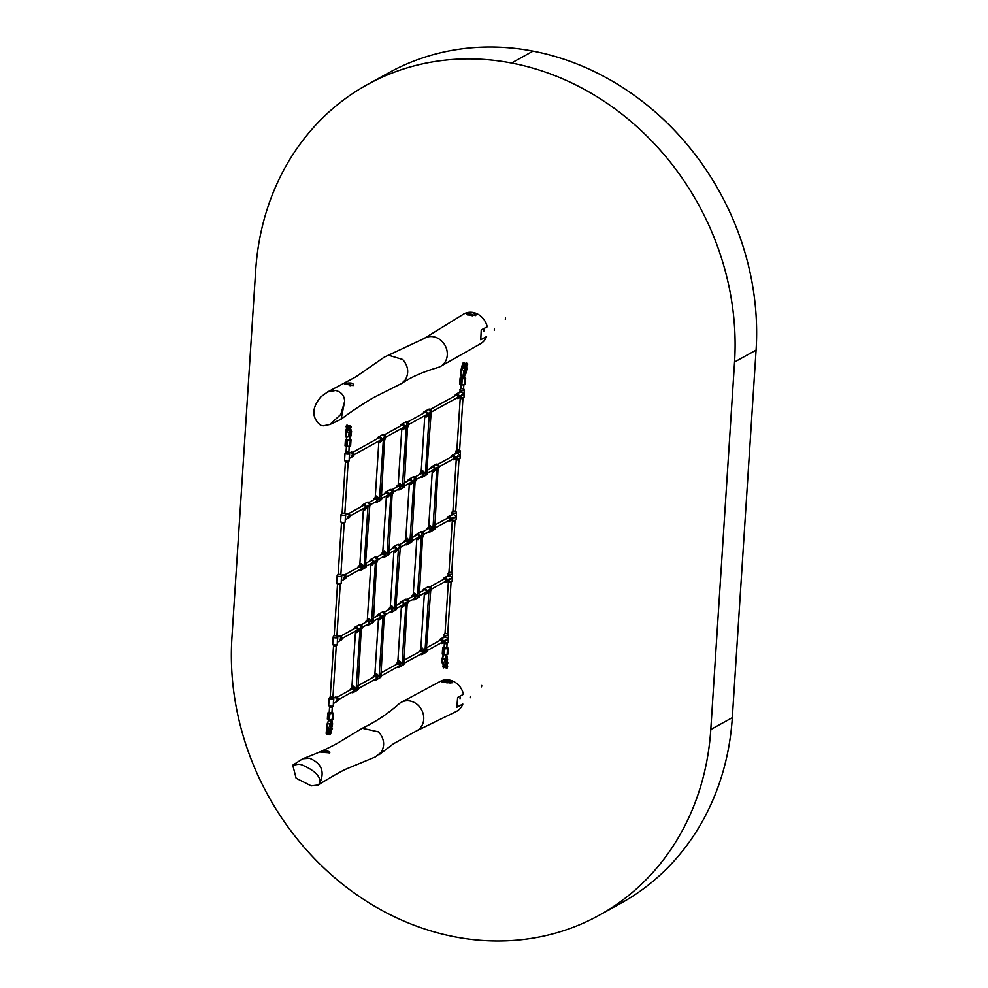 <?xml version="1.0" encoding="UTF-8"?>
<svg xmlns="http://www.w3.org/2000/svg" width="988" height="988" viewBox="0 0 988 988"><rect width="100%" height="100%" fill="white"/><g stroke="black" fill="none" stroke-linecap="round" stroke-linejoin="round"><path stroke-width="1.48" d="M454.986 936.859A264.5 232.007 -118.9 0 0 599.21 915.246A264.5 232.007 -118.9 0 0 710.792 729.527L734.553 362.003A264.5 232.007 -118.9 0 0 511.5 63.022A264.5 232.007 -118.9 0 0 367.277 84.635A264.5 232.007 -118.9 0 0 255.682 270.354L231.921 637.878A264.5 232.007 -118.9 0 0 454.974 936.859L454.986 936.859M599.21 915.246L620.723 903.365A264.5 232.007 -118.9 0 0 732.318 717.646L756.079 350.123A264.5 232.007 -118.9 0 0 533.026 51.141A264.5 232.007 -118.9 0 0 388.79 72.754L367.277 84.635M511.5 63.022L533.014 51.141L511.5 63.022M480.415 343.799A17.068 14.968 -118.9 0 0 480.452 343.775A17.068 14.968 -118.9 0 0 486.578 336.587L480.761 339.736L481.242 329.906L487.22 326.781A17.068 14.968 -118.9 0 0 473.227 312.529L475.648 315.518L467.225 314.863L466.373 313.739L473.215 312.529A17.068 14.968 -118.9 0 0 471.041 312.282A17.068 14.968 -118.9 0 0 463.915 313.925A17.068 14.968 -118.9 0 0 463.286 314.295L424.321 338.341A16.216 14.215 -118.9 0 0 423.951 338.588L384.233 357.174L355.853 376.86L327.646 391.94L335.624 390.458C341.428 392.038 344.429 395.706 344.639 401.474L340.774 414.441L329.906 424.482L323.298 425.816L320.73 425.334C311.529 417.652 311.553 408.18 320.791 396.917L327.646 391.94M476.13 314.764L475.648 315.518M472.375 314.962L472.449 315.703A5.125 1.445 -176.3 0 1 472.474 315.703L472.276 314.678M344.577 383.949L346.652 383.171C351.765 382.591 353.939 383.393 353.161 385.592L344.577 383.949L344.54 384.567M353.605 384.95L353.161 385.592M329.906 424.482L341.07 419.27C349.95 412.255 368.512 400.177 374.884 396.941L401.671 383.43C410.946 377.157 422.95 371.883 437.696 367.585A16.216 14.215 -118.9 0 0 440.648 366.35A16.216 14.215 -118.9 0 0 446.947 350.518A16.216 14.215 -118.9 0 0 434.559 336.982A16.216 14.215 -118.9 0 0 429.447 336.599A16.216 14.215 -118.9 0 0 424.321 338.341M401.671 383.43L405.339 379.837C409.18 372.921 408.316 366.153 402.734 359.509L388.259 355.137M341.07 419.27L344.639 401.474M323.298 425.816L320.73 425.334M351.444 385.345L350.74 385.728M349.493 384.443L349.653 385.53M475.29 315.678A5.125 1.445 3.7 0 0 473.585 315.098L472.363 315.777M471.35 314.345L471.56 314.715A5.125 1.445 3.7 0 0 467.41 314.9M442.624 681.065L443.489 682.029L451.887 682.832L449.454 680.028L442.155 681.485M451.887 682.832L452.368 682.165M329.375 753.399C330.128 751.423 327.954 750.645 322.854 751.102L320.754 752.226L329.819 752.844M318.185 785.003C332.252 776.284 341.996 770.788 347.393 768.516L375.193 757.006L381.257 752.239C385.098 745.31 384.233 738.542 378.651 731.91L362.287 728.267L337.044 743.47C328.683 747.854 321.631 751.621 302.736 758.772L292.757 765.169L298.821 764.193L301.389 764.675C314.468 770.22 320.668 776.259 319.976 782.805L318.185 785.003L311.245 785.88L296.128 778.235L292.757 765.169M378.96 754.82L393.385 743.816L416.109 731.108A16.216 14.215 -118.9 0 0 416.417 730.959A16.216 14.215 -118.9 0 0 423.481 715.189A16.216 14.215 -118.9 0 0 411.008 701.221A16.216 14.215 -118.9 0 0 405.895 700.838A16.216 14.215 -118.9 0 0 401.437 702.209A16.216 14.215 -118.9 0 0 399.016 703.876C387.914 713.744 375.662 721.87 362.287 728.267M319.976 782.805C324.867 771.356 321.384 763.181 309.528 758.265L302.736 758.772M416.417 730.959L455.962 711.656A17.068 14.968 -118.9 0 0 456.641 711.311A17.068 14.968 -118.9 0 0 462.816 704.086L456.851 707.21L457.629 697.442L463.446 694.292A17.068 14.968 -118.9 0 0 449.454 680.028A17.068 14.968 -118.9 0 0 447.28 679.781A17.068 14.968 -118.9 0 0 440.203 681.399A17.068 14.968 -118.9 0 0 440.154 681.424M450.911 682.72L449.762 682.646M444.736 681.535L443.575 681.461M443.513 681.547L444.724 681.806M481.736 685.425L481.551 686.833L481.736 685.425M470.659 696.268L470.473 697.676L470.659 696.268M460.21 697.306L460.025 698.714L460.21 697.306M505.498 317.926L505.313 319.334L505.498 317.926M494.42 328.769L494.235 330.177L494.42 328.769M483.972 329.807L483.799 331.215L483.972 329.807M330.548 732.886L330.288 734.405L330.548 732.886M327.942 732.479L327.683 733.812M326.386 732.269L326.164 733.442M327.917 732.466L329.053 732.688M330.894 730.787L330.029 730.404L329.202 732.466L329.584 734.627M327.732 728.922L327.151 729.416L329.029 730.527L330.733 729.181M330.721 733.652L330.622 732.38L330.078 733.639L330.758 733.652M326.509 732.17L326.423 733.738M329.041 734.245L329.387 732.145L330.375 732.911M330.239 734.479L329.535 733.553L330.461 732.479M326.88 725.921L326.188 732.898L326.707 734.232L326.88 731.873L328.004 731.886L326.966 734.133M327.979 729.922L328.016 731.799L327.448 729.91M327.497 729.922L328.819 731.169L330.029 730.404M329.375 731.96L328.819 731.169L328.016 731.799M329.14 732.676L329.794 734.825L330.782 733.652L330.955 730.762M327.151 729.416L328.683 730.49L330.585 729.539M446.724 647.51L444.23 647.35M463.372 384.962L461.31 384.752L463.372 384.962M332.289 707.149L331.931 712.681L329.214 712.459M348.69 446.7L346.64 446.502L348.69 446.7M463.533 373.365L464.669 374.193A1.766 0.692 100.8 0 0 465.422 372.167A1.766 0.692 100.8 0 0 465.422 372.056M465.99 371.562A2.482 0.963 -79.2 0 1 465.978 372.056A2.482 0.963 -79.2 0 1 464.891 374.921L464.669 374.193M463.446 374.378A1.371 0.939 167.1 0 1 460.791 374.625L461.26 376.638M461.791 369.228L460.396 372.661L460.643 374.674M464.891 374.921L464.508 376.984M465.607 374.316L466.151 371.957A2.89 1.124 -79.2 0 0 466.151 371.365L465.867 373.526M463.928 373.18A1.766 0.692 100.8 0 0 464.088 374.082A1.766 0.692 100.8 0 0 464.459 374.316L464.484 377.218L463.718 373.303A2.89 1.124 -79.2 0 1 465.447 369.796M465.138 383.949L465.681 378.145L464.372 377.515L463.681 375.131A4.495 1.741 -79.2 0 1 463.52 374.674M463.668 375.341L464.335 377.218M461.89 369.154A2.989 1.161 100.8 0 0 460.445 372.711A2.989 1.161 100.8 0 0 460.544 374.119A4.594 1.778 100.8 0 0 460.704 374.6L460.667 374.613M463.841 375.205L463.841 375.205A4.594 1.778 -79.2 0 1 463.681 374.711A2.989 1.161 -79.2 0 1 463.582 373.303A2.989 1.161 -79.2 0 1 465.397 369.685A2.989 1.161 -79.2 0 1 465.471 369.697L465.274 369.66A2.989 1.161 100.8 0 0 463.458 373.279A2.989 1.161 100.8 0 0 463.557 374.687A4.594 1.778 100.8 0 0 463.718 375.181M464.459 374.316L463.421 373.489M463.372 370.821A1.371 1.198 -118.9 0 0 464.039 370.759M464.681 369.858A1.371 1.198 -118.9 0 0 462.792 368.326A1.371 1.198 -118.9 0 1 464.681 369.858M461.408 377.317L460.099 378.021L461.285 378.626L460.89 384.678L459.704 384.06L460.099 378.021M462.211 378.812L464.928 378.688L464.533 384.727L461.816 384.851L462.211 378.812L461.285 378.626M461.816 384.851L460.89 384.678M446.329 662.479A2.482 0.963 -79.2 0 1 445.292 660.774A2.482 0.963 -79.2 0 1 446.378 657.909L446.082 658.539A1.766 0.692 100.8 0 0 445.341 660.564M442.834 662.331L441.809 660.231L443.093 655.192M446.378 657.909L446.477 655.563L446.601 657.786A2.482 0.963 -79.2 0 1 447.379 659.626A2.482 0.963 -79.2 0 1 447.082 661.17M446.477 655.797L445.131 660.873A2.89 1.124 -79.2 0 0 446.44 662.738L445.687 663.121A1.371 1.198 61.1 0 1 444.415 663.985M447.28 657.65L447.552 659.527A2.89 1.124 -79.2 0 1 447.206 661.318L447.441 658.094M447.465 658.169L446.477 655.563M443.402 655.254L442.352 657.699M445.662 658.539L446.107 655.773M445.588 658.514L444.39 658.86M446.638 660.725A1.766 0.692 100.8 0 0 446.823 659.737A1.766 0.692 100.8 0 0 446.292 658.416L445.143 658.823M445.6 657.489L445.712 656.662M442.649 657.971L442.501 657.983A4.594 1.778 100.8 0 0 442.266 658.675L442.142 658.663A2.989 1.161 100.8 0 0 441.858 660.28A2.989 1.161 100.8 0 0 442.229 662.306M445.662 658.514L445.514 658.551A4.594 1.778 100.8 0 0 445.279 659.255L445.156 659.231A2.989 1.161 100.8 0 0 444.872 660.849A2.989 1.161 100.8 0 0 445.563 663.096A2.989 1.161 100.8 0 0 445.625 663.096M444.822 660.811A2.89 1.124 -79.2 0 1 445.094 659.243L445.353 658.477A4.495 1.741 100.8 0 0 445.106 659.231L445.156 659.231A4.594 1.778 -79.2 0 1 445.39 658.527L445.341 658.403M442.377 657.959L442.377 657.959A4.594 1.778 -79.2 0 0 442.142 658.663L442.55 662.516M446.292 658.416L446.601 657.786M446.267 662.899A2.989 1.161 -79.2 0 1 445.687 663.121A1.371 1.198 61.1 0 1 445.156 663.874L443.871 664.097L442.093 660.478L443.575 654.686M444.761 648.795L447.478 648.671L447.082 654.711L444.378 654.834L444.761 648.795L443.834 648.61L443.451 654.661L442.266 654.044L442.649 648.005L443.834 648.61M444.378 654.834L443.451 654.661M447.688 653.933L447.478 648.671M448.058 648.35L446.835 647.486M444.118 647.276L442.649 648.005M348.912 435.14L349.974 435.955A1.766 0.692 100.8 0 0 350.728 433.917A1.766 0.692 100.8 0 0 350.728 433.806M349.233 434.93A1.766 0.692 100.8 0 0 349.394 435.832A1.766 0.692 100.8 0 0 349.764 436.066L348.653 435.214M351.444 432.868L350.16 438.758L349.974 435.955M349.764 436.066L349.431 438.931L349.023 435.053L350.419 431.62M350.234 431.472A2.989 1.161 100.8 0 0 348.764 435.029A2.989 1.161 100.8 0 0 348.863 436.437L348.986 436.461A4.594 1.778 100.8 0 0 349.147 436.955L349.74 438.993M349.443 437.721L349.666 437.067L349.443 437.721M350.481 437.153L350.654 436.498L350.456 437.153M346.603 438.388L345.701 434.411L347.578 430.83M346.096 436.363L346.467 438.326M348.826 436.424A4.495 1.741 100.8 0 0 348.986 436.881L349.023 436.931A4.594 1.778 -79.2 0 1 348.863 436.437L348.813 436.35A2.89 1.124 -79.2 0 1 348.715 435.016L350.579 431.41M349.073 427.866L349.468 429.854L348.097 430.076A1.371 1.198 61.1 0 1 348.492 429.953A1.371 1.198 61.1 0 0 348.097 430.076L345.985 434.646L346.121 436.449A1.371 0.963 -13.9 0 0 348.752 436.177M349.789 430.657A1.371 1.198 61.1 0 1 349.987 431.608A1.371 1.198 61.1 0 0 349.789 430.657M349.344 432.509A1.371 1.198 61.1 0 1 348.678 432.571M349.876 438.746L349.11 439.598M346.763 439.055L345.417 439.771L346.603 440.376L346.208 446.415L347.134 446.588L347.529 440.549L350.814 440.117L349.727 439.265M346.603 440.376L347.529 440.549M350.456 445.687L347.134 446.588M346.208 446.415L345.034 445.81L345.417 439.771M331.746 725.711A1.766 0.692 100.8 0 0 331.919 724.76A1.766 0.692 100.8 0 0 331.388 723.438L330.165 723.834M329.906 725.834A2.89 1.124 -79.2 0 1 330.19 724.266A4.495 1.741 -79.2 0 1 330.437 723.525L331.573 720.808L331.178 723.549A1.766 0.692 100.8 0 0 330.424 725.575M331.388 723.438L331.882 720.647M330.498 724.328L330.61 723.574A4.594 1.778 -79.2 0 0 330.375 724.278L331.252 727.983M332.536 723.117L332.24 726.538L332.4 722.537M332.388 722.45L331.943 720.61M332.227 721.882L332.005 722.537L332.227 721.882M331.19 722.438L331.017 723.105L331.19 722.438M330.807 721.685L331.202 720.783M327.423 722.944L326.904 725.254A2.89 1.124 100.8 0 0 327.189 727.119M328.485 720.227L327.744 722.981M330.696 722.512L330.486 723.549A4.594 1.778 100.8 0 0 330.251 724.253A2.989 1.161 100.8 0 0 329.955 725.871A2.989 1.161 100.8 0 0 330.659 728.107A2.989 1.161 100.8 0 0 330.721 728.119M329.708 723.908L330.684 723.537M329.486 726.427L330.128 724.426L328.362 723.661L327.497 723.685L327.189 725.488L328.967 729.107L330.251 728.885A1.371 1.198 -118.9 0 0 330.795 728.144L330.251 728.885A1.371 1.198 -118.9 0 1 329.51 728.996A1.371 1.198 -118.9 0 0 330.795 728.144A2.989 1.161 -79.2 0 1 330.078 725.896A2.989 1.161 -79.2 0 1 330.375 724.278L330.437 723.414M327.25 727.007A2.989 1.161 -79.2 0 1 327.077 725.316A2.989 1.161 -79.2 0 1 327.361 723.698A4.594 1.778 -79.2 0 1 327.596 722.994L327.757 722.771M327.473 722.969L327.473 722.969A4.594 1.778 100.8 0 0 327.238 723.673A2.989 1.161 100.8 0 0 326.954 725.291A2.989 1.161 100.8 0 0 327.324 727.329M331.807 712.83L329.202 712.521L329.572 706.976M331.943 712.509L333.327 713.151L332.931 719.202L329.449 719.857L329.844 713.818L333.327 713.151M329.226 712.299L327.732 713.027L328.918 713.632L328.522 719.684L329.449 719.857M328.522 719.684L327.349 719.079L327.732 713.027M328.918 713.632L329.844 713.818M352.086 455.184L352.049 456.32M353.272 454.529L353.198 455.69M349.431 456.654L349.653 453.578A2.334 0.655 -176.3 0 1 349.443 453.838A2.334 0.655 -176.3 0 1 346.813 454.035A2.334 0.655 -176.3 0 1 345.01 453.282A2.334 0.655 -176.3 0 1 345.034 453.183M349.295 456.073L349.135 460.865A2.309 0.655 -176.3 0 1 348.962 461.013A2.309 0.655 -176.3 0 1 346.553 461.235A2.309 0.655 -176.3 0 1 344.59 460.569A2.309 0.655 -176.3 0 1 344.565 460.47M348.764 452.331L345.973 451.985L348.875 452.171L349.135 446.662M348.122 516.44L348.085 517.576M349.307 515.785L349.233 516.934M345.467 517.91L345.701 514.834A2.334 0.655 -176.3 0 1 345.479 515.081A2.334 0.655 -176.3 0 1 342.848 515.291A2.334 0.655 -176.3 0 1 341.045 514.526A2.334 0.655 -176.3 0 1 341.082 514.439M345.343 517.329L345.17 522.121A2.309 0.655 -176.3 0 1 344.997 522.257A2.309 0.655 -176.3 0 1 342.589 522.491A2.309 0.655 -176.3 0 1 340.638 521.825A2.309 0.655 -176.3 0 1 340.613 521.726M344.837 513.254L342.046 513.093M344.17 577.684L344.12 578.82M345.343 577.029L345.269 578.19M341.515 579.153L341.737 576.078A2.334 0.655 -176.3 0 1 341.527 576.337A2.334 0.655 -176.3 0 1 338.896 576.535A2.334 0.655 -176.3 0 1 337.093 575.782A2.334 0.655 -176.3 0 1 337.118 575.683M341.379 578.573L341.206 583.365A2.309 0.655 -176.3 0 1 341.033 583.513A2.309 0.655 -176.3 0 1 338.625 583.735A2.309 0.655 -176.3 0 1 336.673 583.068A2.309 0.655 -176.3 0 1 336.649 582.969M340.872 574.497L338.143 574.312L340.909 574.893L338.081 574.349L337.155 575.584A2.309 0.655 3.7 0 0 338.711 576.424A2.309 0.655 3.7 0 0 341.502 576.251A2.309 0.655 3.7 0 0 341.687 575.881L341.737 576.078A2.334 0.655 -176.3 0 0 341.725 575.979M340.243 638.915L340.168 640.076M341.391 638.285L341.305 639.434M337.55 640.409L337.773 637.334A2.334 0.655 -176.3 0 1 337.563 637.581A2.334 0.655 -176.3 0 1 334.932 637.791A2.334 0.655 -176.3 0 1 333.129 637.025A2.334 0.655 -176.3 0 1 333.154 636.939M337.414 639.829L337.241 644.621A2.309 0.655 -176.3 0 1 337.081 644.756A2.309 0.655 -176.3 0 1 334.66 644.991A2.309 0.655 -176.3 0 1 332.709 644.324A2.309 0.655 -176.3 0 1 332.684 644.225M334.191 635.605L336.982 635.926L334.191 635.568M336.278 700.171L336.204 701.319M337.427 699.529L337.353 700.69M333.586 701.653L333.821 698.578A2.334 0.655 -176.3 0 1 333.598 698.837A2.334 0.655 -176.3 0 1 330.968 699.047A2.334 0.655 -176.3 0 1 329.165 698.281A2.334 0.655 -176.3 0 1 329.202 698.183M333.45 701.072L333.289 705.864A2.309 0.655 -176.3 0 1 333.117 706.012A2.309 0.655 -176.3 0 1 330.708 706.235A2.309 0.655 -176.3 0 1 328.757 705.58A2.309 0.655 -176.3 0 1 328.72 705.469M330.227 696.824L332.944 697.034M456.789 397.979A1.445 1.272 -118.9 0 0 457.185 395.447A1.445 1.272 -118.9 0 0 455.468 395.583M459.642 392.779C460.507 391.47 461.964 391.878 464.002 394.002L463.915 395.311L464.002 394.002L458.234 398.288A2.334 2.038 61.1 0 1 457.185 398.51M461.976 395.126L461.581 395.842L461.976 395.126M460.556 395.904L460.161 396.633L460.556 395.904M461.655 394.694L461.581 395.842M460.235 395.472L460.161 396.633M463.52 388.951L460.754 388.605L463.52 388.951M452.837 459.222A1.445 1.272 -118.9 0 0 453.22 456.703A1.445 1.272 -118.9 0 0 451.516 456.839M455.678 454.023C456.542 452.726 458 453.134 460.038 455.258L459.951 456.567L460.038 455.258L454.27 459.531A2.334 2.038 61.1 0 1 453.22 459.753M458.012 456.37L457.617 457.098L458.012 456.37M456.592 457.16L456.197 457.876L456.592 457.16M457.691 455.937L457.617 457.098M456.271 456.728L456.197 457.876M459.618 449.873L456.802 449.861L459.618 449.898M448.873 520.478A1.445 1.272 -118.9 0 0 449.268 517.947A1.445 1.272 -118.9 0 0 447.552 518.083M451.714 515.279C452.578 513.97 454.035 514.378 456.073 516.502L455.987 517.811L456.073 516.502L450.306 520.787A2.334 2.038 61.1 0 1 449.268 521.009M454.048 517.626L453.653 518.342L454.048 517.626M452.628 518.404L452.232 519.132L452.628 518.404M453.727 517.193L453.653 518.342M452.306 517.971L452.232 519.132M452.936 510.981L455.653 511.154M444.909 581.722A1.445 1.272 -118.9 0 0 445.304 579.203A1.445 1.272 -118.9 0 0 443.587 579.339M447.749 576.523C448.626 575.226 450.071 575.634 452.121 577.758L452.035 579.067L452.121 577.758L446.341 582.031A2.334 2.038 61.1 0 1 445.304 582.253M450.096 578.869L449.701 579.598L450.096 578.869M448.676 579.66L448.28 580.376L448.676 579.66M449.775 578.437L449.701 579.598M448.354 579.227L448.28 580.376M448.972 572.225L451.701 572.398M440.944 642.978A1.445 1.272 -118.9 0 0 441.34 640.446A1.445 1.272 -118.9 0 0 439.635 640.582M443.797 637.779C444.662 636.47 446.119 636.877 448.157 639.001L448.07 640.31L448.157 639.001L442.389 643.287A2.334 2.038 61.1 0 1 441.34 643.509M446.131 640.125L445.736 640.841L446.131 640.125M444.711 640.903L444.316 641.632L444.711 640.903M445.81 639.693L445.736 640.841M444.39 640.471L444.316 641.632M445.008 633.481L447.737 633.654M403.956 484.231A2.334 2.05 61.1 0 1 404.463 485.553L402.659 486.294L402.437 487.566M402.536 487.553L402.659 486.294L398.288 485.861L398.819 485.33A1.704 0.667 -79.2 0 0 399.646 483.305L402.462 486.368A1.704 1.494 -118.9 0 0 402.462 486.59M403.783 428.335L406.587 425.038L406.797 425.939L408.377 425.062A2.334 2.05 61.1 0 1 408.007 425.853M406.648 425.013L406.414 426.31M398.621 489.159A1.482 1.297 -118.9 0 0 399.078 486.578A1.482 1.297 -118.9 0 0 397.3 486.763M402.585 427.903A1.482 1.297 -118.9 0 0 403.042 425.334A1.482 1.297 -118.9 0 0 401.264 425.519M408.118 425.556L406.327 426.446L402.462 486.368L404.302 485.355L407.451 428.273L408.377 425.062M402.079 428.607L403.104 429.792L406.327 426.446A1.704 1.494 61.1 0 1 406.364 426.236L406.537 426.31M401.832 428.52L398.189 484.812L397.374 485.614A2.334 2.05 61.1 0 1 399.634 489.715A2.334 2.05 61.1 0 1 397.695 489.665L399.634 489.715L403.734 487.442A2.334 2.05 -118.9 0 0 403.907 483.774L404.747 485.775L410.971 482.342M398.337 485.59L399.646 483.305M380.998 496.902A2.334 2.05 61.1 0 1 381.516 498.224L379.478 499.348L375.86 498.001L375.341 498.532L375.86 498.001A1.704 0.667 -79.2 0 0 376.687 495.976L379.503 499.051A1.704 1.494 -118.9 0 0 379.503 499.261M379.577 500.237L379.701 498.965M379.738 498.952L379.478 500.237M380.825 441.006L383.628 437.709L383.838 438.61L385.419 437.746A2.334 2.05 61.1 0 1 385.048 438.536M383.69 437.696L383.455 438.993M375.662 501.83A1.482 1.297 -118.9 0 0 376.119 499.261A1.482 1.297 -118.9 0 0 374.341 499.446M379.627 440.586A1.482 1.297 -118.9 0 0 380.084 438.005A1.482 1.297 -118.9 0 0 378.305 438.19M385.159 438.24L383.381 439.129L379.503 499.051L381.343 498.026L384.505 440.944L385.419 437.746M379.12 441.29L380.145 442.463L383.381 439.129A1.704 1.494 61.1 0 1 383.406 438.919L383.579 438.993M375.23 497.495L374.415 498.298A2.334 2.05 61.1 0 1 376.675 502.386A2.334 2.05 61.1 0 1 374.748 502.336M375.378 498.261L376.687 495.976M434.436 526.468A2.334 2.05 61.1 0 1 434.955 527.79L432.917 528.901L429.298 527.567L428.78 528.098L429.298 527.567A1.704 0.667 -79.2 0 0 430.126 525.53L432.942 528.605A1.704 1.494 -118.9 0 0 432.942 528.815M433.016 529.79L433.139 528.518M433.176 528.506L432.917 529.803M434.263 470.572L437.067 467.262L437.276 468.176L438.857 467.299A2.334 2.05 61.1 0 1 438.487 468.09M437.128 467.25L436.894 468.547M429.101 531.396A1.482 1.297 -118.9 0 0 429.558 528.815A1.482 1.297 -118.9 0 0 427.779 529M433.065 470.14A1.482 1.297 -118.9 0 0 433.522 467.571A1.482 1.297 -118.9 0 0 431.744 467.756M438.598 467.793L436.82 468.683L432.942 528.605L434.782 527.592L437.943 470.51L438.857 467.299M432.559 470.844L433.584 472.029L436.82 468.683A1.704 1.494 61.1 0 1 436.844 468.473L437.017 468.547M432.312 470.757L428.669 527.049L427.853 527.851A2.334 2.05 61.1 0 1 430.113 531.952A2.334 2.05 61.1 0 1 428.187 531.902L430.113 531.952L434.214 529.679A2.334 2.05 -118.9 0 0 434.387 525.999L435.226 528.012L449.626 520.059M428.817 527.814L430.126 525.53M411.477 539.139A2.334 2.05 61.1 0 1 411.996 540.461L410.181 541.202L409.971 542.474M410.057 542.461L410.181 541.202L405.821 540.769L406.352 540.238A1.704 0.667 -79.2 0 0 407.167 538.213L409.983 541.288A1.704 1.494 -118.9 0 0 409.983 541.498M411.304 483.243L414.108 479.946L414.318 480.847L415.899 479.97A2.334 2.05 61.1 0 1 415.528 480.773M414.17 479.921L413.935 481.23M406.142 544.067A1.482 1.297 -118.9 0 0 406.599 541.486A1.482 1.297 -118.9 0 0 404.821 541.671M410.106 482.811A1.482 1.297 -118.9 0 0 410.563 480.242A1.482 1.297 -118.9 0 0 408.785 480.427M415.639 480.477L413.861 481.354L409.983 541.288L411.823 540.263L414.985 483.181L415.899 479.97M409.6 483.515L410.625 484.7L413.861 481.354A1.704 1.494 61.1 0 1 413.886 481.144L414.058 481.218M409.353 483.428L405.71 539.72L404.895 540.522A2.334 2.05 61.1 0 1 407.155 544.623A2.334 2.05 61.1 0 1 405.228 544.573L407.155 544.623L411.255 542.35A2.334 2.05 -118.9 0 0 411.428 538.682M405.858 540.498L407.167 538.213M388.519 551.81A2.334 2.05 61.1 0 1 389.037 553.132L387 554.256L383.393 552.909L382.862 553.441L383.393 552.909A1.704 0.667 -79.2 0 0 384.209 550.884L387.024 553.959A1.704 1.494 -118.9 0 0 387.024 554.169M387.111 555.145L387.222 553.873M387.259 553.86L387.012 555.157M388.346 495.927L391.149 492.617L391.359 493.531L392.952 492.654A2.334 2.05 61.1 0 1 392.569 493.444M391.211 492.604L390.976 493.901M383.183 556.738A1.482 1.297 -118.9 0 0 383.64 554.169A1.482 1.297 -118.9 0 0 381.862 554.354M387.148 495.494A1.482 1.297 -118.9 0 0 387.605 492.913A1.482 1.297 -118.9 0 0 385.826 493.098M392.681 493.148L390.902 494.037L387.024 553.959L388.864 552.934L392.026 495.853L392.952 492.654M386.654 496.198L387.666 497.372L390.902 494.037A1.704 1.494 61.1 0 1 390.927 493.827L391.1 493.901M386.394 496.1L382.751 552.403L381.936 553.206A2.334 2.05 61.1 0 1 384.196 557.294A2.334 2.05 61.1 0 1 382.27 557.244M382.899 553.169L384.209 550.884M426.902 471.56A2.334 2.05 61.1 0 1 427.421 472.869L425.396 473.993L421.777 472.659L421.246 473.19L421.777 472.659A1.704 0.667 -79.2 0 0 422.605 470.621L425.42 473.697A1.704 1.494 -118.9 0 0 425.408 473.907M425.495 474.882L425.606 473.61M425.655 473.598L425.396 474.895M426.742 415.664L429.533 412.354L429.755 413.268L431.336 412.391A2.334 2.05 61.1 0 1 430.966 413.182M427.421 472.869L426.865 470.449L431.139 412.749L429.286 413.774A1.704 1.494 61.1 0 1 429.311 413.564L429.755 413.268M429.607 412.342L429.372 413.639M421.58 476.488A1.482 1.297 -118.9 0 0 422.037 473.907A1.482 1.297 -118.9 0 0 420.258 474.092M425.532 415.232A1.482 1.297 -118.9 0 0 426.001 412.651A1.482 1.297 -118.9 0 0 424.223 412.848M427.1 472.35L425.42 473.697L429.286 413.774L426.063 417.121L425.038 415.936M424.791 415.849L421.147 472.141L420.32 472.943A2.334 2.05 61.1 0 1 422.58 477.031A2.334 2.05 61.1 0 1 420.653 476.994L422.58 477.031L426.693 474.771A2.334 2.05 -118.9 0 0 426.865 471.091M421.296 472.906L422.605 470.621M418.986 594.06A2.334 2.05 61.1 0 1 419.505 595.381L417.467 596.493L413.861 595.159L413.33 595.69L413.861 595.159A1.704 0.667 -79.2 0 0 414.676 593.121L417.492 596.196A1.704 1.494 -118.9 0 0 417.492 596.406M417.739 596.097L417.529 597.37L417.689 596.11M418.826 538.164L421.617 534.854L421.827 535.768L423.42 534.891A2.334 2.05 61.1 0 1 423.037 535.681M421.678 534.841L421.444 536.138M413.651 598.987A1.482 1.297 -118.9 0 0 414.108 596.406A1.482 1.297 -118.9 0 0 412.329 596.591M417.615 537.731A1.482 1.297 -118.9 0 0 418.072 535.15A1.482 1.297 -118.9 0 0 416.294 535.348M423.148 535.385L421.37 536.274L417.492 596.196L419.332 595.184L422.494 538.102L423.42 534.891M417.121 538.435L418.146 539.621L421.37 536.274A1.704 1.494 61.1 0 1 421.394 536.064L421.567 536.138M416.862 538.349L413.219 594.64L412.404 595.443A2.334 2.05 61.1 0 1 414.664 599.543A2.334 2.05 61.1 0 1 412.737 599.494M413.367 595.406L414.676 593.121M396.027 606.731A2.334 2.05 61.1 0 1 396.546 608.052L394.521 609.176L390.902 607.83L390.371 608.361L390.902 607.83A1.704 0.667 -79.2 0 0 391.73 605.805L394.533 608.88A1.704 1.494 -118.9 0 0 394.533 609.09M394.62 610.053L394.731 608.793M394.78 608.769L394.521 610.065M395.867 550.835L398.658 547.537L398.868 548.439L400.461 547.562A2.334 2.05 61.1 0 1 400.078 548.365M396.546 608.052L395.99 605.632L400.251 547.932L398.411 548.945A1.704 1.494 61.1 0 1 398.436 548.735L398.868 548.439M398.72 547.513L398.485 548.822M390.692 611.658A1.482 1.297 -118.9 0 0 391.162 609.077A1.482 1.297 -118.9 0 0 389.383 609.263M394.657 550.402A1.482 1.297 -118.9 0 0 395.114 547.834A1.482 1.297 -118.9 0 0 393.335 548.019M396.225 607.534L394.533 608.88L398.411 548.945L395.188 552.292L394.163 551.106M393.903 551.02L390.272 607.299L389.445 608.114A2.334 2.05 61.1 0 1 391.705 612.214A2.334 2.05 61.1 0 1 389.778 612.165L391.705 612.214L395.805 609.942A2.334 2.05 -118.9 0 0 395.978 606.274L396.818 608.275L403.042 604.841M390.408 608.089L391.73 605.805M373.069 619.402A2.334 2.05 61.1 0 1 373.588 620.723L371.772 621.464L371.562 622.749M371.661 622.736L372.007 621.6L367.413 621.032L367.944 620.501A1.704 0.667 -79.2 0 0 368.771 618.476L371.574 621.551A1.704 1.494 -118.9 0 0 371.574 621.761M372.908 563.518L375.699 560.208L375.922 561.122L377.502 560.245A2.334 2.05 61.1 0 1 377.12 561.036M375.761 560.196L375.539 561.493M367.746 624.33A1.482 1.297 -118.9 0 0 368.203 621.761A1.482 1.297 -118.9 0 0 366.425 621.946M371.698 563.086A1.482 1.297 -118.9 0 0 372.155 560.505A1.482 1.297 -118.9 0 0 370.377 560.69M377.243 560.739L375.452 561.629L371.574 621.551L373.427 620.526L376.576 563.444L377.502 560.245M371.204 563.79L372.229 564.963L375.452 561.629A1.704 1.494 61.1 0 1 375.477 561.419L375.65 561.493M370.945 563.691L367.314 619.995L366.486 620.797A2.334 2.05 61.1 0 1 368.746 624.885A2.334 2.05 61.1 0 1 366.82 624.836L368.746 624.885L372.859 622.625A2.334 2.05 -118.9 0 0 373.032 618.945L373.859 620.958L380.084 617.512M367.45 620.76L368.771 618.476M426.507 648.968A2.334 2.05 61.1 0 1 427.026 650.289L425.001 651.401L421.382 650.067L420.851 650.598L421.382 650.067A1.704 0.667 -79.2 0 0 422.209 648.029L425.013 651.104A1.704 1.494 -118.9 0 0 425.013 651.327M425.099 652.29L425.211 651.03M425.26 651.006L425.001 652.302M426.347 593.072L429.138 589.762L429.36 590.676L430.941 589.799A2.334 2.05 61.1 0 1 430.558 590.589M427.026 650.289L426.47 647.856L430.743 590.169L428.891 591.182A1.704 1.494 61.1 0 1 428.916 590.972L429.36 590.676M429.2 589.75L428.977 591.046M421.184 653.895A1.482 1.297 -118.9 0 0 421.641 651.314A1.482 1.297 -118.9 0 0 419.863 651.5M425.136 592.639A1.482 1.297 -118.9 0 0 425.593 590.071A1.482 1.297 -118.9 0 0 423.815 590.256M426.705 649.758L425.013 651.104L428.891 591.182L425.667 594.529L424.642 593.343M424.383 593.257L420.752 649.548L419.925 650.351A2.334 2.05 61.1 0 1 422.185 654.451A2.334 2.05 61.1 0 1 420.258 654.402M420.888 650.314L422.209 648.029M403.549 661.639A2.334 2.05 61.1 0 1 404.067 662.96L402.042 664.084L398.423 662.738L397.892 663.269L398.423 662.738A1.704 0.667 -79.2 0 0 399.251 660.713L402.054 663.788A1.704 1.494 -118.9 0 0 402.054 663.998M402.301 663.689L402.091 664.961L402.252 663.701M403.388 605.743L406.179 602.445L406.401 603.347L407.982 602.47A2.334 2.05 61.1 0 1 407.599 603.273M406.241 602.421L406.019 603.73M398.226 666.567A1.482 1.297 -118.9 0 0 398.683 663.985A1.482 1.297 -118.9 0 0 396.904 664.183M402.178 605.323A1.482 1.297 -118.9 0 0 402.647 602.742A1.482 1.297 -118.9 0 0 400.869 602.927M407.723 602.976L405.932 603.853L402.054 663.788L403.907 662.763L407.056 605.681L407.982 602.47M401.684 606.014L402.709 607.2L405.932 603.853A1.704 1.494 61.1 0 1 405.957 603.643L406.13 603.717M401.437 605.928L397.794 662.219L396.966 663.022A2.334 2.05 61.1 0 1 399.226 667.122A2.334 2.05 61.1 0 1 397.3 667.073L399.226 667.122L403.339 664.85A2.334 2.05 -118.9 0 0 403.512 661.182L404.339 663.183L422.037 653.414M397.942 662.997L399.251 660.713M357.644 686.993A2.334 2.05 61.1 0 1 358.15 688.315L356.125 689.426L352.506 688.093L351.975 688.624L352.506 688.093A1.704 0.667 -79.2 0 0 353.334 686.055L356.149 689.13A1.704 1.494 -118.9 0 0 356.149 689.352M356.223 690.316L356.347 689.056M356.384 689.031L356.125 690.328M357.471 631.097L360.274 627.788L360.484 628.701L362.065 627.825A2.334 2.05 61.1 0 1 361.694 628.615M360.336 627.775L360.101 629.072M352.308 691.921A1.482 1.297 -118.9 0 0 352.765 689.34A1.482 1.297 -118.9 0 0 350.987 689.525M356.273 630.665A1.482 1.297 -118.9 0 0 356.73 628.096A1.482 1.297 -118.9 0 0 354.951 628.282M361.806 628.319L360.027 629.208L356.149 689.13L357.989 688.117L361.151 631.036L362.065 627.825M355.766 631.369L356.791 632.555L360.027 629.208A1.704 1.494 61.1 0 1 360.052 628.998L360.225 629.072M355.519 631.283L351.876 687.574L351.061 688.377A2.334 2.05 61.1 0 1 353.321 692.477A2.334 2.05 61.1 0 1 351.395 692.427M352.024 688.34L353.334 686.055M365.56 564.494A2.334 2.05 61.1 0 1 366.079 565.815L364.041 566.927L360.435 565.593L359.904 566.124L360.435 565.593A1.704 0.667 -79.2 0 0 361.25 563.555L364.066 566.63A1.704 1.494 -118.9 0 0 364.066 566.84M364.152 567.816L364.263 566.544M364.313 566.532L364.053 567.828M365.399 508.598L368.191 505.288L368.401 506.202L369.994 505.325A2.334 2.05 61.1 0 1 369.611 506.115M366.079 565.815L365.523 563.382L369.784 505.695L367.944 506.708A1.704 1.494 61.1 0 1 367.968 506.498L368.401 506.202M368.252 505.276L368.018 506.572M360.225 569.421A1.482 1.297 -118.9 0 0 360.682 566.84A1.482 1.297 -118.9 0 0 358.916 567.026M364.189 508.165A1.482 1.297 -118.9 0 0 364.646 505.584A1.482 1.297 -118.9 0 0 362.868 505.782M365.758 565.284L364.066 566.63L367.944 506.708L364.72 510.055L363.695 508.869M363.436 508.783L359.793 565.074L358.977 565.877A2.334 2.05 61.1 0 1 361.238 569.977A2.334 2.05 61.1 0 1 359.311 569.928M359.941 565.84L361.25 563.555M380.59 674.31A2.334 2.05 61.1 0 1 381.109 675.631L379.083 676.755L375.465 675.409L374.934 675.94L375.465 675.409A1.704 0.667 -79.2 0 0 376.292 673.384L379.108 676.459A1.704 1.494 -118.9 0 0 379.108 676.669M379.182 677.645L379.293 676.372M379.343 676.36L379.083 677.657M380.429 618.426L383.221 615.116L383.443 616.03L385.024 615.154A2.334 2.05 61.1 0 1 384.653 615.944M383.295 615.104L383.06 616.401M375.267 679.238A1.482 1.297 -118.9 0 0 375.724 676.669A1.482 1.297 -118.9 0 0 373.946 676.854M379.231 617.994A1.482 1.297 -118.9 0 0 379.688 615.413A1.482 1.297 -118.9 0 0 377.91 615.598M384.764 615.648L382.974 616.537L379.108 676.459L380.948 675.434L384.097 618.352L385.024 615.154M378.725 618.698L379.75 619.871L382.974 616.537A1.704 1.494 61.1 0 1 383.011 616.327L383.183 616.401M374.835 674.903L374.02 675.706A2.334 2.05 61.1 0 1 376.267 679.793A2.334 2.05 61.1 0 1 374.341 679.744L376.267 679.793L380.38 677.533A2.334 2.05 -118.9 0 0 380.553 673.853M374.983 675.669L376.292 673.384M351.049 427.582L351.135 426.47L351.049 427.582M350.209 429.261L349.406 429.842L348.418 428.397L347.517 428.743L349.023 428.113M347.455 428.73L347.69 427.594L346.714 429.311L346.516 428.706L346.887 429.36L348.418 428.397L349.987 429.212M350.036 430.706L348.159 429.311L346.541 429.656L349.937 430.805M350.604 426.371L350.184 427.508M346.467 427.471L346.059 426.767M348.888 425.952L347.751 425.742L347.504 427.075L347.912 426.087M350.505 426.631L350.147 427.495L350.37 426.322L351.135 426.47M347.949 425.779L346.998 427.594L347.764 425.569M346.578 427.508L347.48 427.248M347.22 425.186L346.232 426.841L346.986 427.582M349.851 425.692L349.159 428.002L350.394 426.075M348.307 429.879L346.998 430.126M348.986 425.927L349.097 427.977M346.541 429.656L348.159 429.311L349.913 430.694M447.194 666.665L447.008 667.95L447.194 666.665M444.896 666.295L444.699 667.332M442.859 665.974L442.686 666.875M447.576 666.851L447.008 667.95L447.576 666.851M444.958 666.147L444.563 665.529M443.155 666.196L443.044 667.036M447.082 668.123L446.341 667.937L447.021 666.925M446.033 665.01L445.897 665.949L446.033 665.01M445.884 667.888L445.897 666.023L446.49 666.678L447.033 665.961M445.786 666.69L446.428 668.271M446.984 664.949L446.218 665.035L446.984 664.949M443.217 665.653L443.55 667.876L443.414 666.085L444.514 665.751L443.81 667.777M444.724 665.27L443.451 664.516M444.81 664.232L446.415 663.627L446.354 664.257M444.773 665.035L446.354 664.739L443.044 664.109L444.773 665.035M443.513 664.529L445.971 664.998M445.847 666.258L445.119 665.196M445.847 666.159L446.638 668.468L447.65 666.678L447.119 665.949M467.497 365.115L467.744 363.942L467.509 365.115L467.065 364.461M466.237 367.215L465.471 367.277M465.496 368.648L464.076 366.659L462.248 367.091L462.606 367.771M467.201 363.843L466.46 365.474M464.545 363.238L463.952 365.128L462.656 364.523L463.174 362.806M464.471 363.967L464.101 364.547L465.225 364.77M462.372 366.474L464.039 364.955M463.915 364.547L463.372 363.633L464.36 363.041M463.817 362.658L462.717 364.893M466.534 365.041L467.201 364.51L466.707 363.053L465.348 365.387M465.286 367.24L465.299 365.338M465.496 368.252L464.422 366.758L462.248 367.091M465.237 367.227L464.471 366.091L462.705 366.746M463.965 365.35L464.471 366.091M463.94 365.214L463.211 366.931M464.039 372.612L466.818 369.944L466.669 365.461M465.793 363.312L465.533 365.214L466.237 362.966L466.991 363.535M471.498 315.666L472.635 314.431M732.318 717.646L710.792 729.527M756.079 350.123L734.553 362.003M452.158 682.634A4.952 1.396 3.7 0 0 449.318 681.09A4.952 1.396 3.7 0 0 442.365 681.708M445.39 682.399L448.12 681.745L447.811 682.844M449.108 682.609L445.329 682.362M449.688 682.733L450.973 682.918L449.762 682.943M444.798 681.634L443.587 681.757M327.744 732.404L327.855 733.849M327.201 734.331L327.93 733.862M328.918 729.7L330.634 729.317M464.669 375.045A2.482 0.963 -79.2 0 1 463.891 373.205A2.482 0.963 -79.2 0 1 465.286 370.191M464.088 374.082L464.681 370.957A1.766 0.692 100.8 0 0 463.928 372.995M460.766 374.464A4.594 1.778 -79.2 0 1 460.667 374.143A2.989 1.161 -79.2 0 1 460.569 372.723A2.989 1.161 -79.2 0 1 461.705 369.426M462.273 369.08L460.396 372.674L460.717 374.143M465.336 369.673A2.989 1.161 100.8 0 0 465.274 369.66L463.409 373.254L463.817 374.662M463.409 373.242A2.89 1.124 -79.2 0 1 464.706 369.883M463.656 375.255L463.508 374.6A2.89 1.124 -79.2 0 1 463.409 373.266M462.619 376.724L464.261 378.169L462.322 378.404L461.754 376.761M445.329 660.762A1.766 0.692 100.8 0 0 445.489 661.664A1.766 0.692 100.8 0 0 445.884 661.886M442.155 661.985A2.989 1.161 -79.2 0 1 441.982 660.305A2.989 1.161 -79.2 0 1 442.266 658.675L442.389 658.724M445.106 662.676A2.89 1.124 -79.2 0 1 444.81 660.836L445.687 663.121A2.989 1.161 -79.2 0 1 444.995 660.873A2.989 1.161 -79.2 0 1 445.279 659.255L445.403 659.305M445.514 658.551L446.317 655.81M445.996 656.118L445.539 654.945M444.39 661.404L445.045 659.366L442.426 658.588M349.394 435.832L349.987 432.707A1.766 0.692 100.8 0 0 349.233 434.745M349.974 436.795A2.482 0.963 -79.2 0 1 349.196 434.955A2.482 0.963 -79.2 0 1 350.258 432.102M351.283 433.189A2.482 0.963 -79.2 0 1 351.283 433.806A2.482 0.963 -79.2 0 1 350.197 436.671M349.122 436.412L348.986 436.461A2.989 1.161 -79.2 0 1 348.888 435.053A2.989 1.161 -79.2 0 1 350.246 431.558M348.715 434.992A2.89 1.124 -79.2 0 1 350.011 431.633M346.998 431.052A2.89 1.124 100.8 0 0 345.701 434.411L345.973 435.893A2.989 1.161 -79.2 0 1 345.874 434.473A2.989 1.161 -79.2 0 1 347.01 431.176M347.196 430.904A2.989 1.161 100.8 0 0 345.751 434.461A2.989 1.161 100.8 0 0 345.849 435.869A4.594 1.778 -79.2 0 0 346.01 436.35L346.455 438.351M351.456 432.843L350.925 436.029M346.121 436.449L346.837 439.339A1.371 0.963 -13.9 0 0 349.505 438.944M346.961 439.598L349.579 439.919L349.48 438.684M350.246 440.426L349.851 446.477M350.431 446.156L350.814 440.117M330.424 725.772A1.766 0.692 100.8 0 0 330.585 726.674A1.766 0.692 100.8 0 0 330.906 726.909M331.696 722.796A2.482 0.963 -79.2 0 1 332.474 724.649A2.482 0.963 -79.2 0 1 332.129 726.316M331.116 727.65A2.482 0.963 -79.2 0 1 330.387 725.797A2.482 0.963 -79.2 0 1 331.474 722.932M331.128 728.082A2.989 1.161 -79.2 0 1 330.782 728.131L330.19 724.266M330.202 727.687A2.89 1.124 -79.2 0 1 329.906 725.859M331.523 719.919A1.371 0.963 166.1 0 1 329.659 720.907M332.746 719.425L333.129 713.373M332.561 713.694L332.166 719.733M344.763 460.124A2.334 0.655 3.7 0 0 344.553 460.371A2.334 0.655 3.7 0 0 346.356 461.137A2.334 0.655 3.7 0 0 348.986 460.927A2.334 0.655 3.7 0 0 349.196 460.68M349.172 460.766A2.309 0.655 -176.3 0 1 349.135 460.865L348.344 461.902M345.257 452.949A2.309 0.655 3.7 0 0 345.084 453.084A2.309 0.655 3.7 0 0 346.627 453.924A2.309 0.655 3.7 0 0 349.431 453.751A2.309 0.655 3.7 0 0 349.616 453.381L349.653 453.578A2.334 0.655 -176.3 0 0 349.641 453.48M351.814 452.072A2.309 2.025 61.1 0 1 354.013 454.715L353.012 456.37A2.334 2.038 -118.9 0 0 354 454.739A2.309 2.025 61.1 0 1 353.766 455.604M348.208 462.112L345.257 461.816L348.208 462.112M349.616 453.381L348.801 451.985L346.01 451.849M350.765 452.294L354.013 454.715A2.334 2.038 -118.9 0 0 350.765 452.294L349.431 453.035M345.355 461.581L344.553 460.371L345.01 453.282L346.035 451.825M348.085 462.162L345.467 461.989M340.811 521.368A2.334 0.655 3.7 0 0 340.588 521.627A2.334 0.655 3.7 0 0 342.391 522.393A2.334 0.655 3.7 0 0 345.022 522.183A2.334 0.655 3.7 0 0 345.244 521.923M345.207 522.022A2.309 0.655 -176.3 0 1 345.17 522.121L344.38 523.146M341.292 514.192A2.309 0.655 3.7 0 0 341.119 514.34A2.309 0.655 3.7 0 0 342.675 515.18A2.309 0.655 3.7 0 0 345.467 514.995A2.309 0.655 3.7 0 0 345.652 514.637L345.701 514.834A2.334 0.655 -176.3 0 0 345.676 514.736M347.85 513.328A2.309 2.025 61.1 0 1 350.061 515.958L349.06 517.626A2.334 2.038 -118.9 0 0 350.036 515.983A2.309 2.025 61.1 0 1 349.801 516.86M344.244 523.356L341.292 523.06L344.244 523.356M346.8 513.55L350.061 515.971A2.334 2.038 -118.9 0 0 346.8 513.55L345.467 514.279M341.391 522.825L340.588 521.627L341.045 514.526L342.07 513.081M344.12 523.418L341.515 523.245M336.846 582.624A2.334 0.655 3.7 0 0 336.624 582.883A2.334 0.655 3.7 0 0 338.427 583.636A2.334 0.655 3.7 0 0 341.058 583.426A2.334 0.655 3.7 0 0 341.28 583.179M341.243 583.266A2.309 0.655 -176.3 0 1 341.206 583.365L340.428 584.402M343.886 574.571A2.309 2.025 61.1 0 1 346.096 577.214L345.096 578.869A2.334 2.038 -118.9 0 0 346.084 577.239A2.309 2.025 61.1 0 1 345.837 578.104M340.28 584.612L337.328 584.316L340.28 584.612M337.328 575.448A2.309 0.655 3.7 0 0 337.155 575.584L336.624 582.883L337.427 584.081M342.848 574.794L346.096 577.214A2.334 2.038 -118.9 0 0 342.848 574.794L341.502 575.535M340.156 584.661L337.55 584.488M332.882 643.88A2.334 0.655 3.7 0 0 332.672 644.127A2.334 0.655 3.7 0 0 334.475 644.892A2.334 0.655 3.7 0 0 337.106 644.682A2.334 0.655 3.7 0 0 337.316 644.423M337.291 644.522A2.309 0.655 -176.3 0 1 337.241 644.621L336.463 645.646M333.364 636.692A2.309 0.655 3.7 0 0 333.191 636.84A2.309 0.655 3.7 0 0 334.747 637.68A2.309 0.655 3.7 0 0 337.55 637.495A2.309 0.655 3.7 0 0 337.735 637.137L337.773 637.334A2.334 0.655 -176.3 0 0 337.76 637.235M339.934 635.827A2.309 2.025 61.1 0 1 342.132 638.47L341.132 640.125A2.334 2.038 -118.9 0 0 338.884 636.05L337.55 636.778M338.884 636.05L342.132 638.47A2.309 2.025 61.1 0 1 341.873 639.36M336.315 645.856L333.364 645.559L336.315 645.856M337.735 637.137L336.908 635.729L334.129 635.593L333.191 636.84L332.672 644.127L333.475 645.337M336.192 645.917L333.586 645.744M328.918 705.123A2.334 0.655 3.7 0 0 328.708 705.383A2.334 0.655 3.7 0 0 330.511 706.136A2.334 0.655 3.7 0 0 333.141 705.926A2.334 0.655 3.7 0 0 333.351 705.679M333.327 705.765A2.309 0.655 -176.3 0 1 333.289 705.864L332.499 706.902M329.412 697.948A2.309 0.655 3.7 0 0 329.239 698.084A2.309 0.655 3.7 0 0 330.782 698.924A2.309 0.655 3.7 0 0 333.586 698.751A2.309 0.655 3.7 0 0 333.771 698.38L333.821 698.578A2.334 0.655 -176.3 0 0 333.796 698.479M335.969 697.071A2.309 2.025 61.1 0 1 338.168 699.714L337.18 701.369A2.334 2.038 -118.9 0 0 338.155 699.739A2.309 2.025 61.1 0 1 337.921 700.603M332.363 707.112L329.412 706.815L332.363 707.112M353.173 691.439L338.168 699.726A2.334 2.038 -118.9 0 0 334.92 697.293L333.586 698.034M329.51 706.581L328.708 705.383L329.165 698.281L330.19 696.824M332.24 707.161L329.622 706.988M459.778 397.423A2.334 0.655 3.7 0 0 463.767 397.559A2.334 0.655 3.7 0 0 463.99 397.3L464.446 390.198A2.334 0.655 -176.3 0 1 464.224 390.458A2.334 0.655 -176.3 0 1 461.594 390.668A2.334 0.655 -176.3 0 1 459.791 389.902A2.334 0.655 -176.3 0 1 459.828 389.815M463.952 397.398A2.309 0.655 -176.3 0 1 463.915 397.497A2.309 0.655 -176.3 0 1 463.743 397.633A2.309 0.655 -176.3 0 1 461.804 397.892A2.309 0.655 -176.3 0 1 459.704 397.472M460.038 389.568A2.309 0.655 3.7 0 0 459.865 389.717A2.309 0.655 3.7 0 0 461.421 390.556A2.309 0.655 3.7 0 0 464.212 390.371A2.309 0.655 3.7 0 0 464.397 390.001L464.446 390.198A2.334 0.655 -176.3 0 0 464.422 390.112M459.21 396.645A2.334 2.038 61.1 0 1 458.234 398.288L456.295 398.25A2.309 2.025 -118.9 0 0 459.161 396.67A2.309 2.025 -118.9 0 0 454.974 395.855L455.974 394.212A2.334 2.038 61.1 0 1 459.21 396.645M460.136 398.201L463.125 398.522M462.866 398.781L460.26 398.621M464.397 390.001L463.582 388.605L460.791 388.469M460.853 388.432L459.642 392.174M455.283 395.694A1.556 1.371 61.1 0 1 457.938 396.83A1.556 1.371 61.1 0 1 456.604 398.078M456.715 398.016A1.482 1.309 -118.9 0 0 456.95 395.262A1.482 1.309 -118.9 0 0 455.394 395.632M455.233 394.978A2.334 2.038 61.1 0 1 455.974 394.212L459.976 392.001M455.814 458.679A2.334 0.655 3.7 0 0 459.803 458.803A2.334 0.655 3.7 0 0 460.025 458.556L460.482 451.454A2.334 0.655 -176.3 0 1 460.272 451.701A2.334 0.655 -176.3 0 1 457.642 451.911A2.334 0.655 -176.3 0 1 455.839 451.158A2.334 0.655 -176.3 0 1 455.863 451.059M460 458.642A2.309 0.655 -176.3 0 1 459.951 458.741A2.309 0.655 -176.3 0 1 459.778 458.889A2.309 0.655 -176.3 0 1 457.839 459.148A2.309 0.655 -176.3 0 1 455.752 458.716M456.073 450.824A2.309 0.655 3.7 0 0 455.9 450.96A2.309 0.655 3.7 0 0 457.456 451.8A2.309 0.655 3.7 0 0 460.247 451.615A2.309 0.655 3.7 0 0 460.433 451.257L460.482 451.454A2.334 0.655 -176.3 0 0 460.47 451.355M455.246 457.901A2.334 2.038 61.1 0 1 454.27 459.531L452.343 459.494A2.309 2.025 -118.9 0 0 455.196 457.913A2.309 2.025 -118.9 0 0 451.022 457.111L452.022 455.456A2.334 2.038 61.1 0 1 455.246 457.901M456.184 459.457L459.173 459.778M458.901 460.038L456.295 459.865M460.433 451.257L459.778 450.022L456.827 449.725L455.69 453.43M451.331 456.938A1.556 1.371 61.1 0 1 453.974 458.086A1.556 1.371 61.1 0 1 452.652 459.334M452.751 459.272A1.482 1.309 -118.9 0 0 452.998 456.518A1.482 1.309 -118.9 0 0 451.442 456.876M451.269 456.221A2.334 2.038 61.1 0 1 452.022 455.456L456.011 453.245M451.862 519.923A2.334 0.655 3.7 0 0 455.851 520.059A2.334 0.655 3.7 0 0 456.061 519.799L456.518 512.698A2.334 0.655 -176.3 0 1 456.308 512.957A2.334 0.655 -176.3 0 1 453.677 513.167A2.334 0.655 -176.3 0 1 451.874 512.402A2.334 0.655 -176.3 0 1 451.899 512.315M456.036 519.898A2.309 0.655 -176.3 0 1 455.999 519.997A2.309 0.655 -176.3 0 1 455.826 520.133A2.309 0.655 -176.3 0 1 453.887 520.392A2.309 0.655 -176.3 0 1 451.788 519.972M452.121 512.068A2.309 0.655 3.7 0 0 451.948 512.216A2.309 0.655 3.7 0 0 453.492 513.056A2.309 0.655 3.7 0 0 456.295 512.871A2.309 0.655 3.7 0 0 456.481 512.5L456.518 512.698A2.334 0.655 -176.3 0 0 456.505 512.611M447.317 517.477A2.334 2.038 61.1 0 1 451.294 519.145A2.334 2.038 61.1 0 1 450.306 520.787L448.379 520.75A2.309 2.025 -118.9 0 0 451.232 519.169A2.309 2.025 -118.9 0 0 447.058 518.354M452.22 520.701L455.209 521.022M454.937 521.281L452.331 521.121M452.899 510.957L455.826 511.265L452.751 511.068L451.726 514.674M447.366 518.194A1.556 1.371 61.1 0 1 450.022 519.33A1.556 1.371 61.1 0 1 448.688 520.577M448.799 520.515A1.482 1.309 -118.9 0 0 449.034 517.774A1.482 1.309 -118.9 0 0 447.478 518.132M447.897 581.179A2.334 0.655 3.7 0 0 451.887 581.302A2.334 0.655 3.7 0 0 452.096 581.055L452.566 573.954A2.334 0.655 -176.3 0 1 452.343 574.201A2.334 0.655 -176.3 0 1 449.713 574.411A2.334 0.655 -176.3 0 1 447.91 573.658A2.334 0.655 -176.3 0 1 447.947 573.559M452.072 581.142A2.309 0.655 -176.3 0 1 452.035 581.24A2.309 0.655 -176.3 0 1 451.862 581.389A2.309 0.655 -176.3 0 1 449.923 581.648A2.309 0.655 -176.3 0 1 447.823 581.216M448.157 573.324A2.309 0.655 3.7 0 0 447.984 573.46A2.309 0.655 3.7 0 0 449.54 574.3A2.309 0.655 3.7 0 0 452.331 574.114A2.309 0.655 3.7 0 0 452.516 573.756L452.566 573.954A2.334 0.655 -176.3 0 0 452.541 573.855M447.329 580.401A2.334 2.038 61.1 0 1 446.341 582.031L444.415 581.994A2.309 2.025 -118.9 0 0 447.268 580.413A2.309 2.025 -118.9 0 0 443.093 579.61L444.094 577.955A2.334 2.038 61.1 0 1 447.329 580.401M448.256 581.957L451.244 582.278M450.985 582.537L448.379 582.364M447.762 575.93L448.935 572.2L451.862 572.521L448.91 572.225M443.402 579.437A1.556 1.371 61.1 0 1 446.057 580.586A1.556 1.371 61.1 0 1 444.724 581.833M444.835 581.771A1.482 1.309 -118.9 0 0 445.069 579.017A1.482 1.309 -118.9 0 0 443.513 579.376M443.353 578.721A2.334 2.038 61.1 0 1 444.094 577.955L448.095 575.745M443.933 642.422A2.334 0.655 3.7 0 0 447.922 642.558A2.334 0.655 3.7 0 0 448.144 642.299L448.601 635.198A2.334 0.655 -176.3 0 1 448.379 635.457A2.334 0.655 -176.3 0 1 445.749 635.667A2.334 0.655 -176.3 0 1 443.958 634.901A2.334 0.655 -176.3 0 1 443.983 634.815M448.107 642.398A2.309 0.655 -176.3 0 1 448.07 642.496A2.309 0.655 -176.3 0 1 447.897 642.632A2.309 0.655 -176.3 0 1 445.959 642.892A2.309 0.655 -176.3 0 1 443.871 642.472M444.192 634.568A2.309 0.655 3.7 0 0 444.02 634.716A2.309 0.655 3.7 0 0 445.576 635.556A2.309 0.655 3.7 0 0 448.367 635.37A2.309 0.655 3.7 0 0 448.552 635.012L448.601 635.198A2.334 0.655 -176.3 0 0 448.589 635.111M439.388 639.977A2.334 2.038 61.1 0 1 443.365 641.644A2.334 2.038 61.1 0 1 442.389 643.287L440.45 643.25A2.309 2.025 -118.9 0 0 443.316 641.669A2.309 2.025 -118.9 0 0 439.141 640.854M444.291 643.2L447.292 643.521M447.021 643.793L444.415 643.62M443.81 637.186L444.835 633.567L447.897 633.765L444.946 633.469M439.438 640.693A1.556 1.371 61.1 0 1 442.093 641.83A1.556 1.371 61.1 0 1 440.759 643.077M440.87 643.015A1.482 1.309 -118.9 0 0 441.105 640.273A1.482 1.309 -118.9 0 0 439.549 640.632M397.843 489.591A2.087 1.828 -118.9 0 0 400.276 488.084A2.087 1.828 -118.9 0 0 396.521 487.195M407.945 426.026A2.334 2.05 -118.9 0 0 405.438 422.098L401.326 424.371A2.334 2.05 61.1 0 1 403.586 428.459A2.334 2.05 61.1 0 1 401.659 428.409M401.807 428.335A2.087 1.828 -118.9 0 0 404.24 426.841A2.087 1.828 -118.9 0 0 400.486 425.952M396.386 487.257A2.334 2.05 61.1 0 1 397.374 485.614L396.361 487.294M400.338 426.013A2.334 2.05 61.1 0 1 401.326 424.371L400.313 426.038M403.104 429.792A1.704 0.667 100.8 0 0 402.931 428.681M374.884 502.262A2.087 1.828 -118.9 0 0 377.317 500.755A2.087 1.828 -118.9 0 0 373.563 499.866M388.012 495.013L381.788 498.458L380.775 500.126A2.334 2.05 -118.9 0 0 380.948 496.445M384.987 438.709A2.334 2.05 -118.9 0 0 382.48 434.782L378.367 437.042A2.334 2.05 61.1 0 1 380.627 441.142A2.334 2.05 61.1 0 1 378.7 441.093M378.849 441.006A2.087 1.828 -118.9 0 0 381.282 439.512A2.087 1.828 -118.9 0 0 377.527 438.623M373.427 499.94A2.334 2.05 61.1 0 1 374.415 498.298L373.402 499.965M377.391 438.684A2.334 2.05 61.1 0 1 378.367 437.042L377.367 438.709M380.145 442.463A1.704 0.667 100.8 0 0 379.972 441.352M428.323 531.816A2.087 1.828 -118.9 0 0 430.756 530.321A2.087 1.828 -118.9 0 0 427.001 529.432M438.425 468.263A2.334 2.05 -118.9 0 0 435.918 464.335L431.805 466.608A2.334 2.05 61.1 0 1 434.065 470.696A2.334 2.05 61.1 0 1 432.139 470.646L434.584 470.411M432.287 470.572A2.087 1.828 -118.9 0 0 434.72 469.065A2.087 1.828 -118.9 0 0 430.966 468.176M426.865 529.494A2.334 2.05 61.1 0 1 427.853 527.851L426.841 529.519M430.83 468.238A2.334 2.05 61.1 0 1 431.805 466.608L430.805 468.275M433.584 472.029A1.704 0.667 100.8 0 0 433.411 470.918M405.364 544.499A2.087 1.828 -118.9 0 0 407.797 542.992A2.087 1.828 -118.9 0 0 404.043 542.103M415.466 480.934A2.334 2.05 -118.9 0 0 412.959 477.006L408.859 479.279A2.334 2.05 61.1 0 1 411.119 483.367A2.334 2.05 61.1 0 1 409.18 483.33L411.626 483.083M409.328 483.243A2.087 1.828 -118.9 0 0 411.761 481.749A2.087 1.828 -118.9 0 0 408.007 480.86M403.907 542.165A2.334 2.05 61.1 0 1 404.895 540.522L403.882 542.202M407.871 480.921A2.334 2.05 61.1 0 1 408.859 479.279L407.846 480.946M410.625 484.7A1.704 0.667 100.8 0 0 410.452 483.589M382.405 557.17A2.087 1.828 -118.9 0 0 384.838 555.664A2.087 1.828 -118.9 0 0 381.096 554.774M395.521 549.933L389.309 553.366L388.296 555.034A2.334 2.05 -118.9 0 0 388.469 551.353M392.508 493.617A2.334 2.05 -118.9 0 0 390.001 489.69L385.9 491.95A2.334 2.05 61.1 0 1 388.161 496.05A2.334 2.05 61.1 0 1 386.234 496.001M386.37 495.914A2.087 1.828 -118.9 0 0 388.803 494.42A2.087 1.828 -118.9 0 0 385.048 493.531M380.948 554.848A2.334 2.05 61.1 0 1 381.936 553.206L380.923 554.873M384.912 493.592A2.334 2.05 61.1 0 1 385.9 491.95L384.888 493.617M387.666 497.372A1.704 0.667 100.8 0 0 387.494 496.26M420.802 476.908A2.087 1.828 -118.9 0 0 423.235 475.413A2.087 1.828 -118.9 0 0 419.48 474.524M430.904 413.355A2.334 2.05 -118.9 0 0 428.384 409.427L424.284 411.687A2.334 2.05 61.1 0 1 426.544 415.787A2.334 2.05 61.1 0 1 424.618 415.738L427.063 415.503M424.766 415.664A2.087 1.828 -118.9 0 0 427.199 414.157A2.087 1.828 -118.9 0 0 423.444 413.268M419.344 474.586A2.334 2.05 61.1 0 1 420.32 472.943L419.32 474.611M423.296 413.33A2.334 2.05 61.1 0 1 424.284 411.687L423.272 413.367M426.063 417.121A1.704 0.667 100.8 0 0 425.89 416.01M412.873 599.407A2.087 1.828 -118.9 0 0 415.306 597.913A2.087 1.828 -118.9 0 0 411.564 597.024M426.001 592.17L419.776 595.603L418.764 597.271A2.334 2.05 -118.9 0 0 418.937 593.59M422.975 535.854A2.334 2.05 -118.9 0 0 420.468 531.927L416.368 534.199A2.334 2.05 61.1 0 1 418.628 538.287A2.334 2.05 61.1 0 1 416.701 538.238M416.837 538.164A2.087 1.828 -118.9 0 0 419.27 536.657A2.087 1.828 -118.9 0 0 415.516 535.768M411.416 597.085A2.334 2.05 61.1 0 1 412.404 595.443L411.391 597.11M415.38 535.829A2.334 2.05 61.1 0 1 416.368 534.199L415.355 535.866M418.146 539.621A1.704 0.667 100.8 0 0 417.961 538.509M389.927 612.091A2.087 1.828 -118.9 0 0 392.36 610.584A2.087 1.828 -118.9 0 0 388.605 609.695M400.017 548.525A2.334 2.05 -118.9 0 0 397.509 544.598L393.409 546.87A2.334 2.05 61.1 0 1 395.669 550.958A2.334 2.05 61.1 0 1 393.743 550.921L396.176 550.674M393.879 550.835A2.087 1.828 -118.9 0 0 396.312 549.34A2.087 1.828 -118.9 0 0 392.557 548.451M388.457 609.757A2.334 2.05 61.1 0 1 389.445 608.114L388.432 609.794M392.421 548.513A2.334 2.05 61.1 0 1 393.409 546.87L392.397 548.538M395.188 552.292A1.704 0.667 100.8 0 0 395.002 551.181M366.968 624.762A2.087 1.828 -118.9 0 0 369.401 623.255A2.087 1.828 -118.9 0 0 365.646 622.366M377.058 561.209A2.334 2.05 -118.9 0 0 374.551 557.281L370.451 559.541A2.334 2.05 61.1 0 1 372.711 563.642A2.334 2.05 61.1 0 1 370.784 563.592M370.92 563.506A2.087 1.828 -118.9 0 0 373.353 562.011A2.087 1.828 -118.9 0 0 369.611 561.122M365.498 622.44A2.334 2.05 61.1 0 1 366.486 620.797L365.474 622.465M369.463 561.184A2.334 2.05 61.1 0 1 370.451 559.541L369.438 561.209M372.229 564.963A1.704 0.667 100.8 0 0 372.044 563.852M420.406 654.315A2.087 1.828 -118.9 0 0 422.839 652.821A2.087 1.828 -118.9 0 0 419.085 651.932M441.698 642.558L427.298 650.512L426.297 652.179A2.334 2.05 -118.9 0 0 426.47 648.511M430.496 590.762A2.334 2.05 -118.9 0 0 427.989 586.835L423.889 589.107A2.334 2.05 61.1 0 1 426.149 593.195A2.334 2.05 61.1 0 1 424.223 593.146L426.655 592.911M424.358 593.072A2.087 1.828 -118.9 0 0 426.791 591.565A2.087 1.828 -118.9 0 0 423.049 590.676M418.937 651.994A2.334 2.05 61.1 0 1 419.925 650.351L418.912 652.018M422.901 590.75A2.334 2.05 61.1 0 1 423.889 589.107L422.876 590.775M425.667 594.529A1.704 0.667 100.8 0 0 425.482 593.418M397.448 666.999A2.087 1.828 -118.9 0 0 399.881 665.492A2.087 1.828 -118.9 0 0 396.126 664.603M407.55 603.446A2.334 2.05 -118.9 0 0 405.031 599.506L400.93 601.778A2.334 2.05 61.1 0 1 403.19 605.866A2.334 2.05 61.1 0 1 401.264 605.829L403.709 605.595M401.412 605.743A2.087 1.828 -118.9 0 0 403.833 604.248A2.087 1.828 -118.9 0 0 400.091 603.359M395.99 664.665A2.334 2.05 61.1 0 1 396.966 663.022L395.966 664.702M399.942 603.421A2.334 2.05 61.1 0 1 400.93 601.778L399.918 603.446M402.709 607.2A1.704 0.667 100.8 0 0 402.536 606.089M351.53 692.341A2.087 1.828 -118.9 0 0 353.963 690.847A2.087 1.828 -118.9 0 0 350.209 689.957M376.132 678.768L358.434 688.537L357.421 690.204A2.334 2.05 -118.9 0 0 357.594 686.537M361.633 628.788A2.334 2.05 -118.9 0 0 359.126 624.861L355.013 627.133A2.334 2.05 61.1 0 1 357.273 631.221A2.334 2.05 61.1 0 1 355.347 631.171M355.495 631.097A2.087 1.828 -118.9 0 0 357.928 629.591A2.087 1.828 -118.9 0 0 354.173 628.701M350.073 690.019A2.334 2.05 61.1 0 1 351.061 688.377L350.048 690.044M354.025 628.776A2.334 2.05 61.1 0 1 355.013 627.133L354.013 628.8M356.791 632.555A1.704 0.667 100.8 0 0 356.619 631.443M359.459 569.841A2.087 1.828 -118.9 0 0 361.88 568.347A2.087 1.828 -118.9 0 0 358.138 567.458M372.562 562.604L366.35 566.038L365.338 567.705A2.334 2.05 -118.9 0 0 365.511 564.024M369.549 506.288A2.334 2.05 -118.9 0 0 367.042 502.361L362.942 504.633A2.334 2.05 61.1 0 1 365.202 508.721A2.334 2.05 61.1 0 1 363.275 508.672L365.708 508.437M363.411 508.598A2.087 1.828 -118.9 0 0 365.844 507.091A2.087 1.828 -118.9 0 0 362.09 506.202M357.989 567.52A2.334 2.05 61.1 0 1 358.977 565.877L357.965 567.544M361.954 506.264A2.334 2.05 61.1 0 1 362.942 504.633L361.929 506.301M364.72 510.055A1.704 0.667 100.8 0 0 364.535 508.944M374.489 679.67A2.087 1.828 -118.9 0 0 376.922 678.176A2.087 1.828 -118.9 0 0 373.168 677.286M384.591 616.117A2.334 2.05 -118.9 0 0 382.072 612.19L377.972 614.45A2.334 2.05 61.1 0 1 380.232 618.55A2.334 2.05 61.1 0 1 378.305 618.5L380.751 618.266M378.453 618.426A2.087 1.828 -118.9 0 0 380.886 616.92A2.087 1.828 -118.9 0 0 377.132 616.03M373.032 677.348A2.334 2.05 61.1 0 1 374.02 675.706L373.007 677.373M376.984 616.092A2.334 2.05 61.1 0 1 377.972 614.45L376.959 616.117M379.75 619.871A1.704 0.667 100.8 0 0 379.577 618.76M346.998 427.594L345.985 426.655L347.023 424.988L347.739 427.409M346.035 426.569L346.578 425.334M350.654 426.421L349.048 425.717L349.184 428.014M444.39 666.431L444.699 667.493M466.447 363.152L465.299 365.35M464.002 367.487L462.261 367.869M350.468 385.691L350.765 384.517M440.648 366.35L480.452 343.775M401.437 702.209L440.203 681.399M442.118 682.066C442.575 680.917 444.983 680.584 449.342 681.078L452.331 682.733M446.378 682.72L445.316 682.276M447.774 682.832L449.145 682.523M327.658 733.812L328.794 734.022M329.473 724.575L332.45 728.465L330.943 730.774M327.423 722.932L326.892 725.266L327.757 728.625L330.684 729.193L331.104 728.242L329.436 725.933M328.177 732.516L328.09 731.676M330.782 733.652L330.696 732.651M446.823 647.671L447.082 643.781M447.712 633.925L451.047 582.525M451.677 572.682L454.999 521.269M455.641 511.426L458.963 460.025M459.605 450.182L462.927 398.769L460.038 398.436L459.568 397.546M463.557 388.926L463.817 384.925M444.106 647.498L444.353 643.596M444.995 633.753L448.317 582.352M448.947 572.497L452.282 521.096M452.912 511.253L456.234 459.852M456.876 449.997L460.198 398.596M460.84 388.753L461.1 384.715M354.013 454.727L380.491 440.105M384.74 438.87L385.74 437.202L403.437 427.434M407.698 426.199L408.699 424.531L426.396 414.762M430.644 413.515L431.657 411.848L457.543 397.559M352.691 452.331L379.17 437.721M384.431 434.806L402.128 425.038M407.377 422.135L425.075 412.367M430.336 409.464L456.221 395.175M350.061 515.971L365.054 507.696M369.302 506.461L370.315 504.782L376.527 501.361M392.261 493.778L393.273 492.11L399.485 488.677M415.219 481.107L416.232 479.439L422.444 476.006M426.693 474.771L427.693 473.104L433.93 469.671M438.178 468.436L439.178 466.756L453.591 458.815M348.739 513.575L363.732 505.3M368.993 502.398L375.205 498.965M380.948 495.791L386.691 492.629M391.952 489.727L398.164 486.294M403.907 483.12L409.65 479.946M414.911 477.043L421.123 473.623M426.865 470.449L432.608 467.275M437.869 464.372L452.269 456.419M346.096 577.227L361.089 568.94M376.811 561.369L377.824 559.702L384.048 556.269M399.769 548.698L400.782 547.031L407.007 543.585M411.255 542.35L412.268 540.683L418.48 537.262M422.728 536.027L423.741 534.347L429.965 530.914M344.775 574.831L359.768 566.556M365.523 563.382L371.241 560.221M376.502 557.318L382.726 553.873M388.482 550.699L394.2 547.537M399.461 544.635L405.685 541.202M411.44 538.028L417.158 534.866M422.419 531.964L428.644 528.531M434.387 525.357L448.305 517.675M342.132 638.47L357.125 630.196M361.386 628.961L362.386 627.281L368.598 623.86M384.332 616.277L385.345 614.61L391.557 611.177M407.291 603.606L408.303 601.939L414.515 598.506M430.249 590.935L431.262 589.256L445.662 581.315M340.811 636.087L355.816 627.8M361.077 624.898L367.289 621.464M373.032 618.29L378.762 615.129M384.023 612.227L390.235 608.793M395.99 605.619L401.721 602.445M406.982 599.543L413.194 596.122M418.949 592.948L424.679 589.774M429.941 586.872L444.341 578.919M380.38 677.533L381.393 675.866L399.078 666.097M336.859 697.33L351.851 689.056M357.594 685.882L374.81 676.372M380.553 673.199L397.769 663.701M403.512 660.527L420.727 651.03M426.47 647.856L440.389 640.175M332.931 697.306L336.253 645.905M336.896 636.05L340.218 584.649M340.848 574.806L344.182 523.405M344.812 513.55L348.134 462.149M330.202 697.133L333.536 645.72M334.166 635.877L337.488 584.476M338.131 574.633L341.453 523.22M342.095 513.377L345.417 461.976M346.047 452.134L346.418 446.453M465.632 374.267L465.879 373.538M465.533 369.339L464.076 368.104L462.792 368.326L460.68 372.896L461.594 378.108M463.458 374.02L464.175 370.673M465.681 378.145L465.299 384.196M445.489 661.664L446.082 658.539M444.81 660.824L445.094 659.231M442.081 658.663L442.328 657.823M447.305 657.613L446.811 655.6M445.045 659.366L445.637 657.353M446.7 655.563L446.539 654.883M446.033 663.072L445.156 663.874M448.243 648.128L447.848 654.18M348.715 435.004L348.962 437.005M348.764 435.794L349.48 432.423M351.012 439.895L350.616 445.934M330.585 726.674L331.178 723.549M331.758 720.573L331.585 719.919M327.497 723.685L328.634 719.696M330.128 724.426L330.782 722.129M330.992 721.364L331.264 720.4M353.012 456.37L349.344 458.395M345.652 514.637L344.837 513.229M349.06 517.626L345.38 519.651M341.687 575.881L340.872 574.485M345.096 578.869L341.428 580.895M341.132 640.125L337.464 642.151M333.771 698.38L332.956 696.985M337.18 701.369L333.499 703.407M334.92 697.293L338.168 699.714M462.964 398.757L463.99 397.3M455.604 458.803L456.073 459.692L459 460L460.025 458.556M451.639 520.046L452.121 520.935L455.048 521.256L456.061 519.799M455.666 511.105L456.481 512.5M447.058 518.367L448.058 516.712L452.047 514.501M447.688 581.302L448.157 582.191L451.084 582.5L452.096 581.055M451.701 572.361L452.516 573.756M443.723 642.546L444.192 643.435L447.119 643.756L448.144 642.299M447.737 633.604L448.552 635.012M439.129 640.866L440.129 639.211L444.131 637.001M404.747 485.775L403.734 487.442M404.104 428.175L401.634 428.421M408.699 424.531L405.438 422.098M380.775 500.126L376.675 502.386L374.724 502.349M381.146 440.858L378.676 441.105M378.873 441.191L375.23 497.483M385.74 437.202L382.48 434.782M381.788 498.446L380.948 496.408M435.226 528.012L434.214 529.679M439.178 466.756L435.918 464.335M416.232 479.439L412.959 477.006M412.268 540.683L411.428 538.645M388.296 555.034L384.196 557.294L382.245 557.257M388.667 495.766L386.209 496.013M393.273 492.11L390.001 489.69M389.309 553.366L388.469 551.316M431.657 411.848L428.384 409.427M427.693 473.104L426.865 471.054M418.764 597.271L414.664 599.543L412.712 599.506M419.134 538.003L416.677 538.25M423.741 534.347L420.468 531.927M419.776 595.603L418.937 593.553M396.818 608.275L395.805 609.942M400.782 547.031L397.509 544.598M373.859 620.958L372.859 622.625M373.217 563.358L370.759 563.605M377.824 559.702L374.551 557.281M426.297 652.179L422.185 654.451L420.233 654.414M431.262 589.256L427.989 586.835M427.298 650.512L426.458 648.461M404.339 663.183L403.339 664.85M408.303 601.939L405.031 599.506M357.421 690.204L353.321 692.477L351.37 692.44M357.792 630.937L355.322 631.184M362.386 627.281L359.126 624.861M358.434 688.537L357.594 686.487M365.338 567.705L361.238 569.977L359.286 569.94M370.315 504.782L367.042 502.361M366.35 566.038L365.511 563.987M378.478 618.599L374.835 674.89M385.345 614.61L382.072 612.19M381.393 675.866L380.553 673.816M348.628 427.298L347.504 427.075M350.913 427.643L350.147 427.495M346.887 431.101L347.023 430.089M346.072 432.571L345.491 430.867L346.578 428.656M348.418 428.298L347.751 427.372M350.37 427.878L351.642 431.719L351.012 433.547L349.357 434.312M346.455 428.878L346.38 427.446M349.925 430.793L350.011 432.621M444.514 667.456L445.637 667.666M444.761 666.11L445.823 666.32M445.489 659.984L447.873 662.899L446.872 665.035M443.056 664.418L443.217 665.751M442.105 660.564L441.722 662.145L443.093 664.442M445.44 661.503L446.415 663.652M447.058 664.912L447.206 666.085M446.502 663.553L445.106 663.751M465.484 363.423L464.348 363.201M467.732 363.942L466.966 363.794M462.038 369.018L462.52 368.055M464.619 363.263L463.619 362.46L462.643 363.51L460.828 370.648M462.508 368.067L464.125 367.734L465.459 368.61L464.434 371.068M467.201 364.51L466.744 365.412M464.446 366.091L465.249 365.56"/></g></svg>
